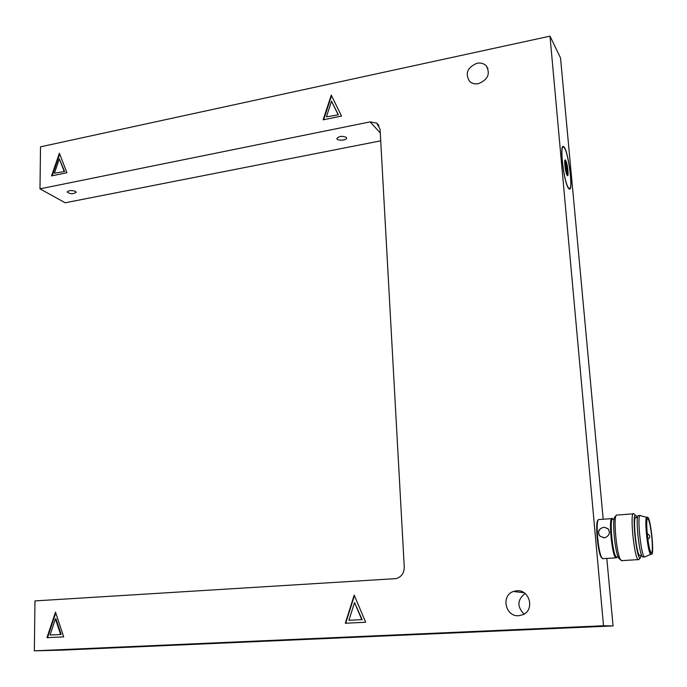 <?xml version="1.0" encoding="UTF-8"?>
<svg xmlns="http://www.w3.org/2000/svg" width="687" height="687" viewBox="0 0 687 687"><rect width="100%" height="100%" fill="white"/><g stroke="black" fill="none" stroke-linecap="round" stroke-linejoin="round"><path stroke-width="1.03" d="M607.136 558.402L611.765 558.102M604.818 558.548L615.105 557.896M612.4 518.556L612.289 518.496C608.193 515.525 611.825 556.161 615.853 557.844L616.874 557.355M603.375 558.634L601.924 557.904C598.094 552.692 595.363 520.179 598.669 519.501L599.176 519.475M604.311 537.792L600.086 536.238C597.312 532.21 598.257 529.291 602.928 527.496L604.663 527.376L607.978 528.741C610.477 532.494 609.541 535.465 605.178 537.663L604.311 537.792M599.184 535.139C597.836 531.498 599.081 528.947 602.928 527.496L604.663 527.376L608.055 528.878L608.862 529.892M605.178 537.663L603.444 537.784M601.924 557.904L601.323 557.389C597.596 552.331 594.951 520.78 598.162 520.111L598.179 520.093M617.304 556.891L616.926 557.294C613.165 560.128 608.596 516.152 612.916 519.02L613.319 519.346M617.029 556.908L616.359 556.951C612.521 555.336 609.034 516.487 612.941 519.303M616.119 515.611L615.114 516.822C611.756 517.234 614.874 552.872 618.789 558.299L620.181 559.012M622.121 560.618L620.627 559.853C616.411 554.005 613.027 515.379 616.634 514.984M633.964 513.782L633.861 513.721C629.524 510.115 633.972 557.612 638.206 559.613L639.228 559.141M641.246 555.371L640.301 557.87C636.6 560.472 631.473 512.004 635.767 515.302L637.115 517.569M640.215 555.431L639.606 555.474C636.145 553.816 632.452 514.718 635.999 517.586M643.341 556.977L642.688 557.011C638.962 555.208 634.908 512.468 638.73 515.654M645.179 556.753L644.449 556.899C640.756 555.087 636.686 512.33 640.473 515.525M650.709 554.186L651.293 554.143C648.133 552.528 644.44 514.503 647.695 517.294L647.781 517.354C650.993 519.046 654.694 557.466 651.293 554.143L650.709 554.186C647.532 552.563 643.848 514.546 647.111 517.337M647.875 519.011L647.953 519.071C650.864 520.6 654.213 555.431 651.139 552.417C648.27 550.948 644.93 516.521 647.875 519.011M380.71 140.835L65.188 202.785L39.992 188.848L40.507 146.838L549.995 36.153L603.512 625.763L613.053 625.934L61.942 650.134L34.35 650.847L34.96 600.91L396.287 578.6C401.526 576.831 404.188 573.01 404.274 567.153L380.074 129.311L376.759 123.136L370.104 121.882L380.272 132.943M549.995 36.153L560.523 57.906L603.186 519.243M606.819 558.548L613.053 625.934M568.252 187.929C563.641 181.316 559.287 143.489 563.477 146.606C567.96 147.868 573.928 192.059 569.214 188.994L568.252 187.929M39.992 188.848L370.104 121.882M603.512 625.763L34.35 650.847M345.312 623.238L354.2 595.105L365.682 622.25L345.312 623.238M476.976 63.264C480.72 62.569 483.803 63.419 486.233 65.823C490.57 73.698 487.993 79.64 478.513 83.651C474.94 84.303 471.96 83.531 469.573 81.332C464.901 73.483 467.366 67.455 476.976 63.264M516.822 590.76C529.643 589.369 534.984 609.91 522.944 614.693L518.711 615.715C505.374 616.969 500.763 595.517 513.395 591.481L516.822 590.76M46.939 637.673L55.51 612.126L63.693 636.866L46.939 637.673M323.148 119.839L331.263 95.124L341.525 116.051L323.148 119.839M51.551 175.924L59.391 153.218L66.922 172.746L51.551 175.924M52.212 175.786L59.717 154.06M54.393 173.218L64.595 171.51L59.348 158.886L54.393 173.218L64.595 171.51M64.089 171.209L59.348 158.886M323.671 119.736L331.555 95.716M326.419 116.859L338.365 114.823L331.538 101.247L326.419 116.859L338.365 114.823M338.004 114.454L331.538 101.247M47.515 637.648L55.784 612.967M50.048 635.011L61.16 634.487L56.008 618.884L55.449 618.875L50.048 635.011L61.16 634.487M60.611 634.487L55.449 618.875M345.707 623.212L354.423 595.629M348.936 620.284L362.152 619.657L354.544 602.516L348.936 620.284L362.152 619.657M361.774 619.648L354.544 602.516M525.108 593.491C517.242 599.708 516.89 606.587 524.061 614.109M75.51 191.398L76.231 192.317C73.08 194.258 70.057 194.146 67.154 191.982C68.803 190.333 71.585 190.144 75.51 191.398M346.274 137.366L346.592 138.061C346.78 140.552 336.604 140.981 336.87 138.473C339.095 136.129 342.229 135.76 346.274 137.366M357.91 636.643L387.09 635.664L357.91 636.643M57.845 649.859L88.941 648.811L57.845 649.859M52.315 650.314L88.889 648.811L52.315 650.314M345.269 637.424L387.03 635.664L345.269 637.424M568.201 187.431C563.709 180.973 559.467 144.098 563.555 147.13C567.917 148.358 573.748 191.467 569.145 188.47L568.201 187.431M565.392 160.011L566.715 174.472L567.419 175.657L566.715 174.472C565.066 170.556 563.967 158.963 565.341 159.977L566.097 161.23C567.745 165.198 568.827 176.662 567.462 175.674L566.097 161.23L565.04 160.08M566.346 163.91C567.436 168.959 567.78 172.763 567.393 175.314M565.951 171.913L564.894 160.397M611.696 518.608L599.296 519.535M615.853 557.844L602.619 558.686M616.926 557.294L616.411 557.904M614.092 519.286L613.044 519.363M618.085 556.839L616.359 556.951M618.789 558.299L620.627 559.853M633.234 513.842L617.261 515.052M638.206 559.613L621.314 560.669M635.475 515.25L634.556 514.494M640.301 557.87L638.747 559.716M637.545 517.534L636.093 517.646M641.675 555.336L639.606 555.474M639.923 515.636L638.824 515.714M644.449 556.899L642.688 557.011M646.725 517.363L640.748 515.748M650.855 554.272L644.621 557.002M647.953 519.071L647.455 519.106M646.785 527.762L646.725 524.164M647.841 539.312C650.546 537.26 650.34 535.405 647.206 533.773M379.001 125.609L376.759 123.136M563.477 146.606L562.799 146.735M486.233 65.823L487.993 68.657M513.395 591.481L524.104 592.752M562.885 147.258L562.43 147.336M569.145 188.47L568.69 188.547"/></g></svg>
